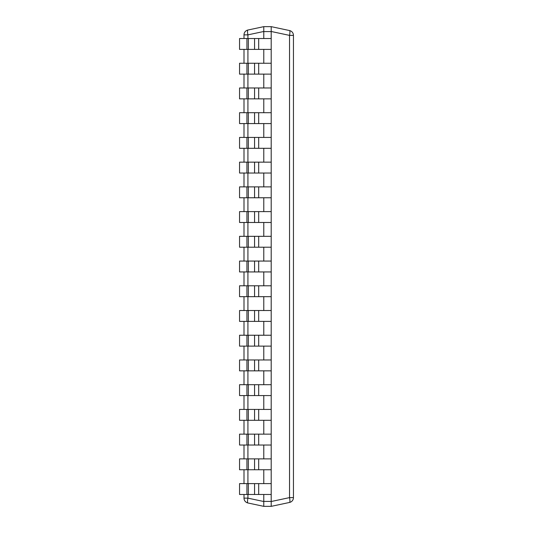 <?xml version="1.0" encoding="UTF-8"?>
<svg xmlns="http://www.w3.org/2000/svg" width="533" height="533" viewBox="0 0 533 533"><rect width="100%" height="100%" fill="white"/><g stroke="black" fill="none" stroke-linecap="round" stroke-linejoin="round"><path stroke-width="0.8" d="M258.685 494.484L258.685 483.604L254.561 483.604L254.561 494.484L271.197 494.484L271.204 506.35L263.775 506.35L247.918 502.979A4.944 1.006 -78 0 1 247.918 498.142L244.001 498.142L244.001 494.484M244.001 483.604L244.001 469.753M244.001 458.873L244.001 445.028M244.001 434.148L244.001 420.304M244.001 409.424L244.001 395.573M244.001 384.693L244.001 370.848M244.001 359.968L244.001 346.124M244.001 335.244L244.001 321.392M244.001 310.512L244.001 296.668M244.001 285.788L244.001 271.937M244.001 261.063L244.001 247.212M244.001 236.332L244.001 222.488M244.001 211.608L244.001 197.756M244.001 186.876L244.001 173.032M244.001 162.152L244.001 148.307M244.001 137.427L244.001 123.576M244.001 112.696L244.001 98.852M244.001 87.972L244.001 74.127M244.001 63.247L244.001 49.396M244.001 38.516L244.001 34.858L247.918 34.858A4.944 1.006 -102 0 1 247.918 30.021A4.944 4.944 0 0 0 244.001 34.858M263.775 506.35L263.782 494.484M289.532 30.548A4.944 1.006 102 0 1 289.532 35.385L293.45 35.385A4.944 4.944 0 0 0 289.532 30.548L271.204 26.65L271.197 31.594L263.782 31.594L263.782 26.65L247.918 30.021M263.782 31.594L263.782 38.516M263.782 49.396L263.782 63.247M263.782 74.127L263.782 87.972M263.782 98.852L263.782 112.696M263.782 123.576L263.782 137.427M263.782 148.307L263.782 162.152M263.782 173.032L263.782 186.876M263.782 197.756L263.782 211.608M263.782 222.488L263.782 236.332M263.782 247.212L263.782 261.063M263.782 271.937L263.782 285.788M263.782 296.668L263.782 310.512M263.782 321.392L263.782 335.244M263.782 346.124L263.782 359.968M263.782 370.848L263.782 384.693M263.782 395.573L263.782 409.424M263.782 420.304L263.782 434.148M263.782 445.028L263.782 458.873M263.782 469.753L263.782 483.604M271.197 26.65L263.782 26.65M271.197 31.594L271.197 38.516L254.561 38.516L254.561 49.396L239.55 49.396L239.55 38.516L246.939 38.516L246.939 49.396M254.561 49.396L271.197 49.396L271.197 63.247L254.561 63.247L254.561 74.127L239.55 74.127L239.55 63.247L246.939 63.247L246.939 74.127M254.561 74.127L271.197 74.127L271.197 87.972L254.561 87.972L254.561 98.852L239.55 98.852L239.55 87.972L246.939 87.972L246.939 98.852M254.561 98.852L271.197 98.852L271.197 112.696L254.561 112.696L254.561 123.576L239.55 123.576L239.55 112.696L246.939 112.696L246.939 123.576M254.561 123.576L271.197 123.576L271.197 137.427L254.561 137.427L254.561 148.307L239.55 148.307L239.55 137.427L246.939 137.427L246.939 148.307M254.561 148.307L271.197 148.307L271.197 162.152L254.561 162.152L254.561 173.032L239.55 173.032L239.55 162.152L246.939 162.152L246.939 173.032M254.561 173.032L271.197 173.032L271.197 186.876L254.561 186.876L254.561 197.756L239.55 197.756L239.55 186.876L246.939 186.876L246.939 197.756M254.561 197.756L271.197 197.756L271.197 211.608L254.561 211.608L254.561 222.488L239.55 222.488L239.55 211.608L246.939 211.608L246.939 222.488M254.561 222.488L271.197 222.488L271.197 236.332L254.561 236.332L254.561 247.212L239.55 247.212L239.55 236.332L246.939 236.332L246.939 247.212M254.561 247.212L271.197 247.212L271.197 261.063L254.561 261.063L254.561 271.937L239.55 271.937L239.55 261.063L246.939 261.063L246.939 271.937M254.561 271.937L271.197 271.937L271.197 285.788L254.561 285.788L254.561 296.668L239.55 296.668L239.55 285.788L246.939 285.788L246.939 296.668M254.561 296.668L271.197 296.668L271.197 310.512L254.561 310.512L254.561 321.392L239.55 321.392L239.55 310.512L246.939 310.512L246.939 321.392M254.561 321.392L271.197 321.392L271.197 335.244L254.561 335.244L254.561 346.124L239.55 346.124L239.55 335.244L246.939 335.244L246.939 346.124M254.561 346.124L271.197 346.124L271.197 359.968L254.561 359.968L254.561 370.848L239.55 370.848L239.55 359.968L246.939 359.968L246.939 370.848M254.561 370.848L271.197 370.848L271.197 384.693L254.561 384.693L254.561 395.573L239.55 395.573L239.55 384.693L246.939 384.693L246.939 395.573M254.561 395.573L271.197 395.573L271.197 409.424L254.561 409.424L254.561 420.304L239.55 420.304L239.55 409.424L246.939 409.424L246.939 420.304M254.561 420.304L271.197 420.304L271.197 434.148L254.561 434.148L254.561 445.028L239.55 445.028L239.55 434.148L246.939 434.148L246.939 445.028M254.561 445.028L271.197 445.028L271.197 458.873L254.561 458.873L254.561 469.753L239.55 469.753L239.55 458.873L246.939 458.873L246.939 469.753M254.561 469.753L271.197 469.753L271.197 483.604L258.685 483.604M293.45 35.385L293.45 497.615L289.532 497.615A4.944 1.006 78 0 1 289.532 502.452L271.204 506.35M289.532 502.452A4.944 4.944 0 0 0 293.45 497.615A4.944 4.944 0 0 1 289.532 502.452M244.001 498.142A4.944 4.944 0 0 0 247.918 502.979M246.939 38.516L254.561 38.516M271.197 49.396L271.197 38.516M246.939 63.247L254.561 63.247M271.197 74.127L271.197 63.247M246.939 87.972L254.561 87.972M271.197 98.852L271.197 87.972M246.939 112.696L254.561 112.696M271.197 123.576L271.197 112.696M246.939 137.427L254.561 137.427M271.197 148.307L271.197 137.427M246.939 162.152L254.561 162.152M271.197 173.032L271.197 162.152M246.939 186.876L254.561 186.876M271.197 197.756L271.197 186.876M246.939 211.608L254.561 211.608M271.197 222.488L271.197 211.608M246.939 236.332L254.561 236.332M271.197 247.212L271.197 236.332M246.939 261.063L254.561 261.063M271.197 271.937L271.197 261.063M246.939 285.788L254.561 285.788M271.197 296.668L271.197 285.788M246.939 310.512L254.561 310.512M271.197 321.392L271.197 310.512M246.939 335.244L254.561 335.244M271.197 346.124L271.197 335.244M246.939 359.968L254.561 359.968M271.197 370.848L271.197 359.968M246.939 384.693L254.561 384.693M271.197 395.573L271.197 384.693M246.939 409.424L254.561 409.424M271.197 420.304L271.197 409.424M246.939 434.148L254.561 434.148M271.197 445.028L271.197 434.148M246.939 458.873L254.561 458.873M271.197 469.753L271.197 458.873M246.939 483.604L246.939 494.484L239.55 494.484L239.55 483.604L254.561 483.604M271.197 494.484L271.197 483.604M254.561 494.484L246.939 494.484M263.775 501.513L247.918 498.142L247.918 494.484M247.918 483.604L247.918 469.753M247.918 458.873L247.918 445.028M247.918 434.148L247.918 420.304M247.918 409.424L247.918 395.573M247.918 384.693L247.918 370.848M247.918 359.968L247.918 346.124M247.918 335.244L247.918 321.392M247.918 310.512L247.918 296.668M247.918 285.788L247.918 271.937M247.918 261.063L247.918 247.212M247.918 236.332L247.918 222.488M247.918 211.608L247.918 197.756M247.918 186.876L247.918 173.032M247.918 162.152L247.918 148.307M247.918 137.427L247.918 123.576M247.918 112.696L247.918 98.852M247.918 87.972L247.918 74.127M247.918 63.247L247.918 49.396M247.918 38.516L247.918 34.858L263.775 31.487M271.197 501.406L263.782 501.406M271.204 31.487L289.532 35.385L289.532 497.615L271.204 501.513M258.685 49.396L258.685 38.516M248.331 38.516L248.331 49.396M258.685 74.127L258.685 63.247M248.331 63.247L248.331 74.127M258.685 98.852L258.685 87.972M248.331 87.972L248.331 98.852M258.685 123.576L258.685 112.696M248.331 112.696L248.331 123.576M258.685 148.307L258.685 137.427M248.331 137.427L248.331 148.307M258.685 173.032L258.685 162.152M248.331 162.152L248.331 173.032M258.685 197.756L258.685 186.876M248.331 186.876L248.331 197.756M258.685 222.488L258.685 211.608M248.331 211.608L248.331 222.488M258.685 247.212L258.685 236.332M248.331 236.332L248.331 247.212M258.685 271.937L258.685 261.063M248.331 261.063L248.331 271.937M258.685 296.668L258.685 285.788M248.331 285.788L248.331 296.668M258.685 321.392L258.685 310.512M248.331 310.512L248.331 321.392M258.685 346.124L258.685 335.244M248.331 335.244L248.331 346.124M258.685 370.848L258.685 359.968M248.331 359.968L248.331 370.848M258.685 395.573L258.685 384.693M248.331 384.693L248.331 395.573M258.685 420.304L258.685 409.424M248.331 409.424L248.331 420.304M258.685 445.028L258.685 434.148M248.331 434.148L248.331 445.028M258.685 469.753L258.685 458.873M248.331 458.873L248.331 469.753M248.331 483.604L248.331 494.484"/></g></svg>
